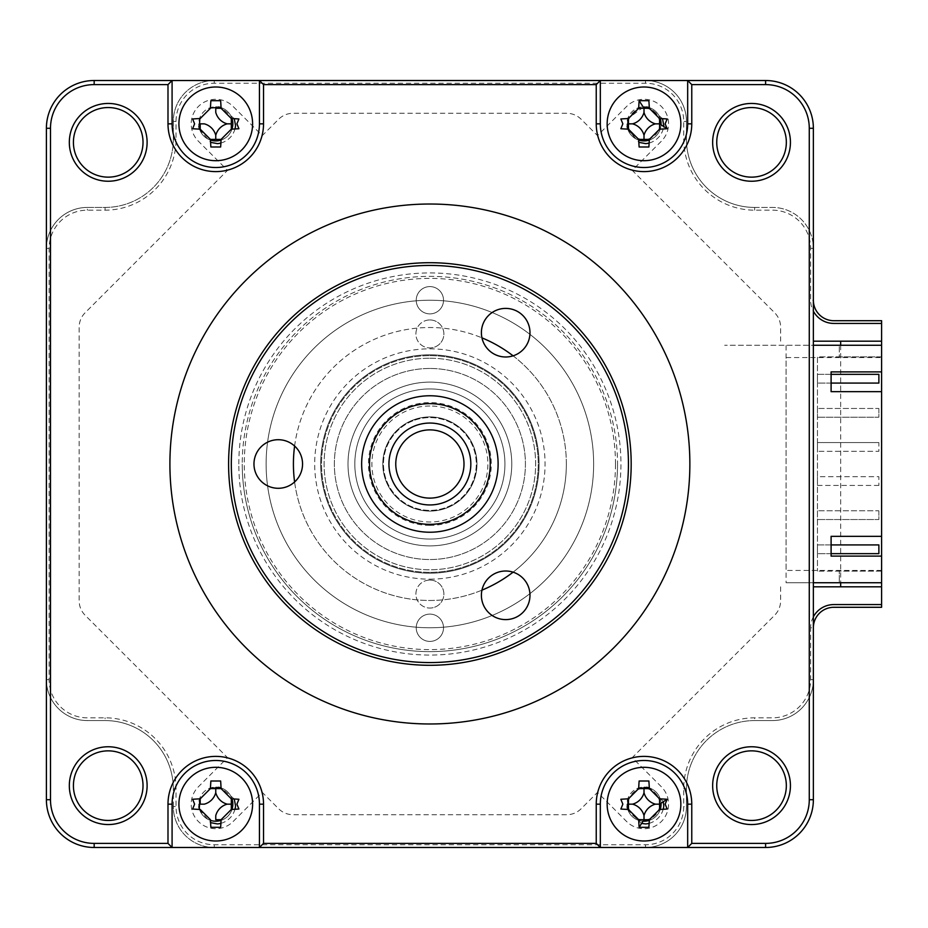 <?xml version="1.0" encoding="UTF-8"?>
<svg xmlns="http://www.w3.org/2000/svg" width="928" height="928" viewBox="0 0 928 928"><rect width="100%" height="100%" fill="white"/><g stroke="black" fill="none" stroke-linecap="round" stroke-linejoin="round"><path stroke-width="0.7" stroke-dasharray="4.64 3.48" d="M215.76 106.79A17.064 17.064 0 0 1 218.37 106.987A17.064 17.064 0 0 0 198.905 126.452A17.064 17.064 0 0 1 215.76 106.79M221.05 107.625A17.064 17.064 0 0 1 231.977 118.552A17.064 17.064 0 0 0 221.05 107.625M231.977 129.143A17.064 17.064 0 0 1 221.05 140.07A17.064 17.064 0 0 0 231.977 129.143M215.76 787.095A17.064 17.064 0 0 1 218.37 787.292A17.064 17.064 0 0 0 198.905 806.757A17.064 17.064 0 0 1 215.76 787.095M221.05 787.93A17.064 17.064 0 0 1 231.977 798.857A17.064 17.064 0 0 0 221.05 787.93M231.977 809.448A17.064 17.064 0 0 1 221.05 820.375A17.064 17.064 0 0 0 231.977 809.448M644.009 787.095A17.064 17.064 0 0 1 646.607 787.292A17.064 17.064 0 0 0 627.142 806.757A17.064 17.064 0 0 1 644.009 787.095M649.298 787.93A17.064 17.064 0 0 1 661.038 803.254A17.064 17.064 0 0 0 649.298 787.93M660.226 809.448A17.064 17.064 0 0 1 649.298 820.375A17.064 17.064 0 0 0 660.226 809.448M429.884 580.07A13.99 13.99 0 0 1 443.874 594.059A13.99 13.99 0 0 1 429.884 608.049A13.99 13.99 0 0 0 443.874 594.059A13.99 13.99 0 0 0 429.884 580.07A13.99 13.99 0 0 0 415.895 594.059A13.99 13.99 0 0 0 429.884 608.049A13.99 13.99 0 0 1 415.895 594.059A13.99 13.99 0 0 1 429.884 580.07M429.884 358.231A105.769 105.769 0 0 1 535.642 464A105.769 105.769 0 0 1 429.884 569.769A105.769 105.769 0 0 1 324.116 464A105.769 105.769 0 0 1 429.884 358.231A105.769 105.769 0 0 1 535.642 464A105.769 105.769 0 0 1 429.884 569.769A105.769 105.769 0 0 1 324.116 464A105.769 105.769 0 0 1 429.884 358.231M429.884 319.951A13.99 13.99 0 0 1 443.874 333.941A13.99 13.99 0 0 1 429.884 347.93A13.99 13.99 0 0 0 443.874 333.941A13.99 13.99 0 0 0 429.884 319.951A13.99 13.99 0 0 0 415.895 333.941A13.99 13.99 0 0 0 429.884 347.93A13.99 13.99 0 0 1 415.895 333.941A13.99 13.99 0 0 1 429.884 319.951M644.009 106.79A17.064 17.064 0 0 1 646.607 106.987A17.064 17.064 0 0 0 627.142 126.452A17.064 17.064 0 0 1 644.009 106.79M649.298 107.625A17.064 17.064 0 0 1 660.226 118.552A17.064 17.064 0 0 0 649.298 107.625M661.038 124.746A17.064 17.064 0 0 1 649.298 140.07A17.064 17.064 0 0 0 661.038 124.746M638.708 140.07A17.064 17.064 0 0 1 627.792 129.143A17.064 17.064 0 0 0 638.708 140.07M813.369 627.769L813.369 679.621L813.369 627.769L810.631 627.769L810.631 679.621A38.21 38.21 0 0 1 772.421 717.831L754.684 717.831A70.969 70.969 0 0 0 683.716 788.8L683.716 806.536A38.21 38.21 0 0 1 645.505 844.758L214.264 844.758A38.21 38.21 0 0 1 176.042 806.536L176.042 788.8A70.969 70.969 0 0 0 105.084 717.831L87.336 717.831A38.21 38.21 0 0 1 49.126 679.621L49.126 248.379A38.21 38.21 0 0 1 87.336 210.169L105.084 210.169A70.969 70.969 0 0 0 176.042 139.2L176.042 121.464A38.21 38.21 0 0 1 214.264 83.242L645.505 83.242A38.21 38.21 0 0 1 683.716 121.464L683.716 139.2A70.969 70.969 0 0 0 754.684 210.169L772.421 210.169A38.21 38.21 0 0 1 810.631 248.379L810.631 300.231A23.2 23.2 0 0 0 813.369 311.158M881.6 570.442L786.074 570.442L786.074 357.558L881.6 357.558L881.6 582.726L881.6 571.126L817.464 571.126L839.295 571.126L839.295 582.726L839.295 571.126L881.6 571.126L881.6 556.116L881.6 582.726L881.6 345.274L724.664 345.274L813.369 345.274L813.369 679.621A40.936 40.936 0 0 1 772.421 720.569A40.936 40.936 0 0 0 813.369 679.621L810.631 679.621M813.369 679.621A40.936 40.936 0 0 1 772.421 720.569L754.684 720.569A68.231 68.231 0 0 0 686.442 788.8L686.442 806.536A40.936 40.936 0 0 1 645.505 847.484L765.6 847.484A47.769 47.769 0 0 0 813.369 799.716L813.369 679.621A40.936 40.936 0 0 1 772.421 720.569L754.684 720.569A68.231 68.231 0 0 0 686.442 788.8L686.442 806.536L683.716 806.536M754.684 720.569A68.231 68.231 0 0 0 686.442 788.8A68.231 68.231 0 0 1 754.684 720.569L772.421 720.569L754.684 720.569L754.684 717.831M686.442 806.536A40.936 40.936 0 0 1 645.505 847.484A40.936 40.936 0 0 0 686.442 806.536L686.442 788.8L686.442 806.536A40.936 40.936 0 0 1 645.505 847.484L645.505 844.758M645.505 847.484L214.264 847.484A40.936 40.936 0 0 1 173.316 806.536L173.316 788.8A68.231 68.231 0 0 0 105.084 720.569L87.336 720.569A40.936 40.936 0 0 1 46.4 679.621L46.4 799.716A47.769 47.769 0 0 0 94.169 847.484L214.264 847.484A40.936 40.936 0 0 1 173.316 806.536A40.936 40.936 0 0 0 214.264 847.484L645.505 847.484L214.264 847.484A40.936 40.936 0 0 1 173.316 806.536L176.042 806.536M173.316 806.536L173.316 788.8A68.231 68.231 0 0 0 105.084 720.569A68.231 68.231 0 0 1 173.316 788.8A68.231 68.231 0 0 0 105.084 720.569L105.084 717.831M173.316 788.8L176.042 788.8M105.084 720.569L87.336 720.569L105.084 720.569L87.336 720.569L87.336 717.831M87.336 720.569A40.936 40.936 0 0 1 46.4 679.621A40.936 40.936 0 0 0 87.336 720.569A40.936 40.936 0 0 1 46.4 679.621L46.4 248.379A40.936 40.936 0 0 1 87.336 207.431L87.336 210.169M87.336 207.431L105.084 207.431A68.231 68.231 0 0 0 173.316 139.2A68.231 68.231 0 0 1 105.084 207.431L87.336 207.431L105.084 207.431A68.231 68.231 0 0 0 173.316 139.2L173.316 121.464A40.936 40.936 0 0 1 214.264 80.516L94.169 80.516A47.769 47.769 0 0 0 46.4 128.284L46.4 248.379A40.936 40.936 0 0 1 87.336 207.431A40.936 40.936 0 0 0 46.4 248.379L46.4 679.621L46.4 248.379A40.936 40.936 0 0 1 87.336 207.431L105.084 207.431A68.231 68.231 0 0 0 173.316 139.2L173.316 121.464A40.936 40.936 0 0 1 214.264 80.516L645.505 80.516A40.936 40.936 0 0 1 686.442 121.464L686.442 139.2A68.231 68.231 0 0 0 754.684 207.431L754.684 210.169M686.442 121.464L686.442 139.2A68.231 68.231 0 0 0 754.684 207.431A68.231 68.231 0 0 1 686.442 139.2L686.442 121.464L686.442 139.2A68.231 68.231 0 0 0 754.684 207.431L772.421 207.431A40.936 40.936 0 0 1 813.369 248.379L813.369 128.284A47.769 47.769 0 0 0 765.6 80.516L645.505 80.516A40.936 40.936 0 0 1 686.442 121.464A40.936 40.936 0 0 0 645.505 80.516L214.264 80.516A40.936 40.936 0 0 0 173.316 121.464L173.316 139.2L173.316 121.464A40.936 40.936 0 0 1 214.264 80.516L645.505 80.516A40.936 40.936 0 0 1 686.442 121.464L683.716 121.464M645.505 80.516L645.505 83.242M173.316 121.464L176.042 121.464M173.316 139.2L176.042 139.2M105.084 207.431L105.084 210.169M754.684 207.431L772.421 207.431A40.936 40.936 0 0 1 813.369 248.379L813.369 300.231L810.631 300.231M810.631 248.379L813.369 248.379A40.936 40.936 0 0 0 772.421 207.431A40.936 40.936 0 0 1 813.369 248.379L813.369 300.231M813.369 586.821L881.6 586.821M881.6 341.179L813.369 341.179M840.664 345.274L840.664 582.726M780.61 586.821L780.61 600.799A20.474 20.474 0 0 1 774.613 615.276L632.235 757.654L661.374 786.782A24.569 24.569 0 0 1 661.374 821.524A24.569 24.569 0 0 1 626.632 821.524L597.504 792.384L581.16 808.729A20.474 20.474 0 0 1 566.683 814.726L293.086 814.726A20.474 20.474 0 0 1 278.609 808.729L262.264 792.384L233.125 821.524A24.569 24.569 0 0 1 198.395 821.524A24.569 24.569 0 0 1 198.395 786.782L227.522 757.654L85.144 615.276A20.474 20.474 0 0 1 79.158 600.799L79.158 327.201A20.474 20.474 0 0 1 85.144 312.724L227.522 170.346L198.395 141.218A24.569 24.569 0 0 1 198.395 106.476A24.569 24.569 0 0 1 233.125 106.476L262.264 135.616L278.609 119.271A20.474 20.474 0 0 1 293.086 113.274L566.683 113.274A20.474 20.474 0 0 1 581.16 119.271L597.504 135.616L626.632 106.476A24.569 24.569 0 0 1 661.374 106.476A24.569 24.569 0 0 1 661.374 141.218L632.235 170.346L774.613 312.724A20.474 20.474 0 0 1 780.61 327.201L780.61 341.179M813.369 616.842A23.2 23.2 0 0 0 810.631 627.769M881.6 323.431L881.6 604.569M643.104 821.187A17.064 17.064 0 0 1 627.792 809.448A17.064 17.064 0 0 0 643.104 821.187M210.47 820.375A17.064 17.064 0 0 1 199.543 809.448A17.064 17.064 0 0 0 210.47 820.375M210.47 140.07A17.064 17.064 0 0 1 199.543 129.143A17.064 17.064 0 0 0 210.47 140.07M429.884 545.884A81.884 81.884 0 0 1 348 464A81.884 81.884 0 0 1 429.884 382.116A81.884 81.884 0 0 1 511.769 464A81.884 81.884 0 0 1 429.884 545.884A81.884 81.884 0 0 1 348 464A81.884 81.884 0 0 1 429.884 382.116A81.884 81.884 0 0 1 511.769 464A81.884 81.884 0 0 1 429.884 545.884A81.884 81.884 0 0 1 348 464A81.884 81.884 0 0 1 429.884 382.116A81.884 81.884 0 0 1 511.769 464A81.884 81.884 0 0 1 429.884 545.884A81.884 81.884 0 0 0 511.769 464A81.884 81.884 0 0 0 429.884 382.116A81.884 81.884 0 0 0 348 464A81.884 81.884 0 0 0 429.884 545.884M429.884 573.179A109.179 109.179 0 0 1 320.705 464A109.179 109.179 0 0 1 429.884 354.821A109.179 109.179 0 0 1 539.064 464A109.179 109.179 0 0 1 429.884 573.179A109.179 109.179 0 0 0 539.064 464A109.179 109.179 0 0 0 429.884 354.821A109.179 109.179 0 0 0 320.705 464A109.179 109.179 0 0 0 429.884 573.179A109.179 109.179 0 0 1 320.705 464A109.179 109.179 0 0 1 429.884 354.821A109.179 109.179 0 0 1 539.064 464A109.179 109.179 0 0 1 429.884 573.179A109.179 109.179 0 0 1 320.705 464A109.179 109.179 0 0 1 429.884 354.821A109.179 109.179 0 0 1 539.064 464A109.179 109.179 0 0 1 429.884 573.179A109.179 109.179 0 0 0 539.064 464A109.179 109.179 0 0 0 429.884 354.821A109.179 109.179 0 0 0 320.705 464A109.179 109.179 0 0 0 429.884 573.179M429.884 300.231A163.769 163.769 0 0 0 266.116 464A163.769 163.769 0 0 0 429.884 627.769A163.769 163.769 0 0 0 593.642 464A163.769 163.769 0 0 0 429.884 300.231A163.769 163.769 0 0 1 593.642 464A163.769 163.769 0 0 1 429.884 627.769A163.769 163.769 0 0 0 593.642 464A163.769 163.769 0 0 0 429.884 300.231A163.769 163.769 0 0 0 266.116 464A163.769 163.769 0 0 0 429.884 627.769A163.769 163.769 0 0 1 266.116 464A163.769 163.769 0 0 1 429.884 300.231M416.231 627.769A13.642 13.642 0 0 0 429.884 641.41A13.642 13.642 0 0 0 443.526 627.769A13.642 13.642 0 0 0 429.884 614.116A13.642 13.642 0 0 0 416.231 627.769A13.642 13.642 0 0 0 429.884 641.41A13.642 13.642 0 0 0 443.526 627.769A13.642 13.642 0 0 0 429.884 614.116A13.642 13.642 0 0 0 416.231 627.769M416.231 300.231A13.642 13.642 0 0 0 429.884 313.884A13.642 13.642 0 0 0 443.526 300.231A13.642 13.642 0 0 0 429.884 286.59A13.642 13.642 0 0 0 416.231 300.231A13.642 13.642 0 0 0 429.884 313.884A13.642 13.642 0 0 0 443.526 300.231A13.642 13.642 0 0 0 429.884 286.59A13.642 13.642 0 0 0 416.231 300.231M615.484 464A185.6 185.6 0 0 0 429.884 278.4A185.6 185.6 0 0 0 244.284 464A185.6 185.6 0 0 0 429.884 649.6A185.6 185.6 0 0 0 615.484 464M238.821 464A191.064 191.064 0 0 1 429.884 272.936A191.064 191.064 0 0 1 620.936 464A191.064 191.064 0 0 1 429.884 655.064A191.064 191.064 0 0 1 238.821 464M513.091 355.83A136.474 136.474 0 0 1 513.091 572.17M481.957 590.15A136.474 136.474 0 0 1 294.605 481.98M566.358 464A136.474 136.474 0 0 1 429.884 600.474A136.474 136.474 0 0 1 293.41 464A136.474 136.474 0 0 1 429.884 327.526A136.474 136.474 0 0 1 566.358 464M294.605 446.02A136.474 136.474 0 0 1 481.957 337.85M215.76 87A36.842 36.842 0 0 0 178.918 123.842A36.842 36.842 0 0 0 215.76 160.695A36.842 36.842 0 0 0 252.602 123.842A36.842 36.842 0 0 0 215.76 87M143.016 142.344A34.8 34.8 0 0 1 108.216 177.144A34.8 34.8 0 0 1 73.416 142.344A34.8 34.8 0 0 1 108.216 107.544A34.8 34.8 0 0 1 143.016 142.344M786.341 785.656A34.8 34.8 0 0 1 751.541 820.456A34.8 34.8 0 0 1 716.741 785.656A34.8 34.8 0 0 1 751.541 750.856A34.8 34.8 0 0 1 786.341 785.656M786.341 142.344A34.8 34.8 0 0 1 751.541 177.144A34.8 34.8 0 0 1 716.741 142.344A34.8 34.8 0 0 1 751.541 107.544A34.8 34.8 0 0 1 786.341 142.344M143.016 785.656A34.8 34.8 0 0 1 108.216 820.456A34.8 34.8 0 0 1 73.416 785.656A34.8 34.8 0 0 1 108.216 750.856A34.8 34.8 0 0 1 143.016 785.656M644.009 767.305A36.842 36.842 0 0 0 607.156 804.158A36.842 36.842 0 0 0 644.009 841A36.842 36.842 0 0 0 680.85 804.158A36.842 36.842 0 0 0 644.009 767.305M215.76 767.305A36.842 36.842 0 0 0 178.918 804.158A36.842 36.842 0 0 0 215.76 841A36.842 36.842 0 0 0 252.602 804.158A36.842 36.842 0 0 0 215.76 767.305M644.009 87A36.842 36.842 0 0 0 607.156 123.842A36.842 36.842 0 0 0 644.009 160.695A36.842 36.842 0 0 0 680.85 123.842A36.842 36.842 0 0 0 644.009 87M689.864 464A259.979 259.979 0 0 0 429.884 204.021A259.979 259.979 0 0 0 169.905 464A259.979 259.979 0 0 0 429.884 723.979A259.979 259.979 0 0 0 689.864 464M617.526 464A187.642 187.642 0 0 1 429.884 651.642A187.642 187.642 0 0 1 242.231 464A187.642 187.642 0 0 0 429.884 651.642A187.642 187.642 0 0 0 617.526 464A187.642 187.642 0 0 0 429.884 276.358A187.642 187.642 0 0 0 242.231 464A187.642 187.642 0 0 1 429.884 276.358A187.642 187.642 0 0 1 617.526 464M600.335 80.516L600.335 123.842A43.674 43.674 0 0 0 644.009 167.516A43.674 43.674 0 0 0 687.671 123.842L687.671 80.516M172.086 80.516L172.086 123.842A43.674 43.674 0 0 0 215.76 167.516A43.674 43.674 0 0 0 259.434 123.842L259.434 80.516M259.434 847.484L259.434 804.158A43.674 43.674 0 0 0 215.76 760.484A43.674 43.674 0 0 0 172.086 804.158L172.086 847.484M687.671 847.484L687.671 804.158A43.674 43.674 0 0 0 644.009 760.484A43.674 43.674 0 0 0 600.335 804.158L600.335 847.484M881.6 357.558L881.6 345.274L881.6 356.874L817.464 356.874L817.464 571.126L817.464 356.874L839.295 356.874L839.295 345.274L839.295 356.874L881.6 356.874L881.6 371.884L831.105 371.884L831.105 391.674L881.6 391.674L881.6 536.326L881.6 391.674M839.295 582.726L881.6 582.726L839.295 582.726M813.369 582.726L786.074 582.726L786.074 345.274M881.6 582.726L786.074 582.726M881.6 345.274L839.295 345.274L881.6 345.274L881.6 371.884M881.6 536.326L831.105 536.326L831.105 556.116L881.6 556.116M199.242 809.425L210.586 822.649M220.899 823.333A19.859 19.859 0 0 0 234.946 809.286M234.25 798.985L221.038 787.64M210.459 788.232L199.833 798.846M627.49 809.425L641.294 823.403M649.136 823.333A19.859 19.859 0 0 0 663.184 809.286M663.253 801.444L649.287 787.64M638.696 788.232L628.082 798.846M813.369 248.379L813.369 345.274M199.242 129.12L210.586 142.344M220.899 143.028A19.859 19.859 0 0 0 234.946 128.98M234.25 118.68L221.038 107.335M210.459 107.926L199.833 118.54M627.49 129.12L638.835 142.344M649.136 143.028A19.859 19.859 0 0 0 663.636 126.834M662.499 118.68L649.287 107.335M643.359 107.08L628.082 118.54M646.538 788.591A15.764 15.764 0 0 1 659.762 804.158M659.564 806.687A15.764 15.764 0 0 1 646.538 819.714M644.009 819.911A15.764 15.764 0 0 1 628.442 806.687M628.442 801.618A15.764 15.764 0 0 1 641.468 788.591M878.874 442.575L817.464 442.575L878.874 442.575L878.874 451.31L817.464 451.31L878.874 451.31L878.874 442.575M817.464 442.575L817.464 451.31L817.464 442.575M429.884 388.936A75.064 75.064 0 0 0 354.821 464A75.064 75.064 0 0 0 429.884 539.064A75.064 75.064 0 0 0 504.936 464A75.064 75.064 0 0 0 429.884 388.936A75.064 75.064 0 0 1 504.936 464A75.064 75.064 0 0 1 429.884 539.064A75.064 75.064 0 0 1 354.821 464A75.064 75.064 0 0 1 429.884 388.936M429.884 525.41A61.41 61.41 0 0 1 368.474 464A61.41 61.41 0 0 1 429.884 402.59A61.41 61.41 0 0 1 491.295 464A61.41 61.41 0 0 1 429.884 525.41M878.874 510.806L878.874 519.541L817.464 519.541L878.874 519.541L878.874 510.806L817.464 510.806L878.874 510.806M817.464 510.806L817.464 519.541M831.105 553.656L817.464 553.656L817.464 544.922L878.874 544.922L878.874 553.656L817.464 553.656L817.464 544.922L831.105 544.922M878.874 485.425L817.464 485.425L817.464 476.69L878.874 476.69L878.874 485.425L878.874 476.69L817.464 476.69L817.464 485.425L878.874 485.425M878.874 408.459L878.874 417.194L817.464 417.194L878.874 417.194L878.874 408.459L817.464 408.459L878.874 408.459M817.464 408.459L817.464 417.194M831.105 383.078L817.464 383.078L817.464 374.344L878.874 374.344L878.874 383.078L817.464 383.078L817.464 374.344L831.105 374.344M429.884 511.084A47.084 47.084 0 0 0 476.969 464A47.084 47.084 0 0 0 429.884 416.916A47.084 47.084 0 0 0 382.8 464A47.084 47.084 0 0 0 429.884 511.084A47.084 47.084 0 0 0 476.969 464A47.084 47.084 0 0 0 429.884 416.916A47.084 47.084 0 0 0 382.8 464A47.084 47.084 0 0 0 429.884 511.084M646.538 108.286A15.764 15.764 0 0 1 659.564 121.313M659.762 123.842A15.764 15.764 0 0 1 646.538 139.409M641.468 139.409A15.764 15.764 0 0 1 628.442 126.382M628.442 121.313A15.764 15.764 0 0 1 644.009 108.089M407.543 399.527A68.231 68.231 0 0 1 494.357 441.658A68.231 68.231 0 0 1 452.226 528.473A68.231 68.231 0 0 1 365.412 486.342A68.231 68.231 0 0 1 407.543 399.527M443.294 502.686A40.936 40.936 0 0 0 468.57 450.59A40.936 40.936 0 0 0 416.475 425.314A40.936 40.936 0 0 0 391.198 477.41A40.936 40.936 0 0 0 443.294 502.686M414.688 420.164A46.4 46.4 0 0 1 473.721 448.804A46.4 46.4 0 0 1 445.08 507.836A46.4 46.4 0 0 1 386.036 479.196A46.4 46.4 0 0 1 414.688 420.164A46.4 46.4 0 0 1 473.721 448.804A46.4 46.4 0 0 1 445.08 507.836A46.4 46.4 0 0 1 386.036 479.196A46.4 46.4 0 0 1 414.688 420.164M278.261 439.71A24.29 24.29 0 0 1 302.551 464A24.29 24.29 0 0 1 278.261 488.29A24.29 24.29 0 0 1 253.97 464A24.29 24.29 0 0 1 278.261 439.71M429.884 262.705A201.295 201.295 0 0 0 228.59 464A201.295 201.295 0 0 0 429.884 665.295A201.295 201.295 0 0 0 631.179 464A201.295 201.295 0 0 0 429.884 262.705M429.884 662.569A198.569 198.569 0 0 1 231.316 464A198.569 198.569 0 0 1 429.884 265.431A198.569 198.569 0 0 1 628.442 464A198.569 198.569 0 0 1 429.884 662.569M429.884 355.644A108.356 108.356 0 0 1 538.24 464A108.356 108.356 0 0 1 429.884 572.356A108.356 108.356 0 0 0 538.24 464A108.356 108.356 0 0 0 429.884 355.644A108.356 108.356 0 0 0 321.529 464A108.356 108.356 0 0 0 429.884 572.356A108.356 108.356 0 0 1 321.529 464A108.356 108.356 0 0 1 429.884 355.644A108.356 108.356 0 0 0 321.529 464A108.356 108.356 0 0 0 429.884 572.356M505.69 308.398A24.29 24.29 0 0 1 529.981 332.7A24.29 24.29 0 0 1 505.69 356.99A24.29 24.29 0 0 1 481.4 332.7A24.29 24.29 0 0 1 505.69 308.398M505.69 571.01A24.29 24.29 0 0 1 529.981 595.3A24.29 24.29 0 0 1 505.69 619.602A24.29 24.29 0 0 1 481.4 595.3A24.29 24.29 0 0 1 505.69 571.01M429.884 406A58 58 0 0 0 371.884 464A58 58 0 0 0 429.884 522A58 58 0 0 0 487.884 464A58 58 0 0 0 429.884 406M686.442 788.8L683.716 788.8M214.264 847.484L214.264 844.758M46.4 679.621L49.126 679.621M46.4 248.379L49.126 248.379M686.442 139.2L683.716 139.2M214.264 80.516L214.264 83.242M429.884 368.474A95.526 95.526 0 0 0 334.358 464A95.526 95.526 0 0 0 429.884 559.526A95.526 95.526 0 0 0 525.41 464A95.526 95.526 0 0 0 429.884 368.474A95.526 95.526 0 0 1 525.41 464A95.526 95.526 0 0 1 429.884 559.526A95.526 95.526 0 0 1 334.358 464A95.526 95.526 0 0 1 429.884 368.474M429.884 579.176A115.176 115.176 0 0 0 545.061 464A115.176 115.176 0 0 0 429.884 348.824A115.176 115.176 0 0 0 314.696 464A115.176 115.176 0 0 0 429.884 579.176"/><path stroke-width="1.39" d="M218.37 106.987A17.064 17.064 0 0 1 221.05 107.625A17.064 17.064 0 0 0 218.37 106.987M231.977 118.552A17.064 17.064 0 0 1 231.977 129.143A17.064 17.064 0 0 0 231.977 118.552M221.05 140.07A17.064 17.064 0 0 1 210.47 140.07A17.064 17.064 0 0 0 221.05 140.07M218.37 787.292A17.064 17.064 0 0 1 221.05 787.93A17.064 17.064 0 0 0 218.37 787.292M231.977 798.857A17.064 17.064 0 0 1 231.977 809.448A17.064 17.064 0 0 0 231.977 798.857M221.05 820.375A17.064 17.064 0 0 1 215.76 821.21A17.064 17.064 0 0 0 221.05 820.375M646.607 787.292A17.064 17.064 0 0 1 649.298 787.93A17.064 17.064 0 0 0 646.607 787.292M661.038 803.254A17.064 17.064 0 0 1 660.226 809.448A17.064 17.064 0 0 0 661.038 803.254M649.298 820.375A17.064 17.064 0 0 1 643.104 821.187A17.064 17.064 0 0 0 649.298 820.375M646.607 106.987A17.064 17.064 0 0 1 649.298 107.625A17.064 17.064 0 0 0 646.607 106.987M660.226 118.552A17.064 17.064 0 0 1 661.038 124.746A17.064 17.064 0 0 0 660.226 118.552M649.298 140.07A17.064 17.064 0 0 1 644.009 140.905A17.064 17.064 0 0 0 649.298 140.07M644.009 140.905A17.064 17.064 0 0 1 638.708 140.07A17.064 17.064 0 0 0 644.009 140.905M627.792 129.143A17.064 17.064 0 0 1 627.142 126.452A17.064 17.064 0 0 0 627.792 129.143M813.369 311.158A23.2 23.2 0 0 0 833.831 323.431L881.6 323.431L881.6 320.705L833.831 320.705A20.474 20.474 0 0 1 813.369 300.231A20.474 20.474 0 0 0 833.831 320.705L881.6 320.705L881.6 371.884L831.105 371.884L831.105 391.674L881.6 391.674L881.6 371.884M813.369 616.842A23.2 23.2 0 0 1 833.831 604.569L881.6 604.569L881.6 586.821L813.369 586.821M881.6 586.821L881.6 582.726L813.369 582.726M840.664 341.179L840.664 345.274M840.664 582.726L840.664 586.821M813.369 341.179L881.6 341.179M881.6 604.569L881.6 607.295L833.831 607.295A20.474 20.474 0 0 0 813.369 627.769A20.474 20.474 0 0 1 833.831 607.295L881.6 607.295L881.6 604.569M627.792 809.448A17.064 17.064 0 0 1 627.142 806.757A17.064 17.064 0 0 0 627.792 809.448M215.76 821.21A17.064 17.064 0 0 1 210.47 820.375A17.064 17.064 0 0 0 215.76 821.21M199.543 809.448A17.064 17.064 0 0 1 198.905 806.757A17.064 17.064 0 0 0 199.543 809.448M199.543 129.143A17.064 17.064 0 0 1 198.905 126.452A17.064 17.064 0 0 0 199.543 129.143M513.091 572.17A136.474 136.474 0 0 1 481.957 590.15M294.605 481.98A136.474 136.474 0 0 1 294.605 446.02M481.957 337.85A136.474 136.474 0 0 1 513.091 355.83M178.918 123.842A36.842 36.842 0 0 0 215.76 160.695A36.842 36.842 0 0 0 252.602 123.842A36.842 36.842 0 0 0 215.76 87A36.842 36.842 0 0 0 178.918 123.842M236.918 123.842L238.902 128.725A93.229 25.694 180 0 1 231.316 129.166L221.084 139.409A93.229 25.694 90 0 1 220.644 146.995L210.876 146.995A93.229 25.694 -90 0 1 210.436 139.409L200.204 129.166A93.229 25.694 180 0 1 192.618 128.725L194.602 123.842L192.618 118.97A93.229 25.694 0 0 1 200.204 118.529L210.436 108.286A93.229 25.694 -90 0 1 210.876 100.7L220.644 100.7A93.229 25.694 90 0 1 221.084 108.286L231.316 118.529A93.229 25.694 0 0 1 238.902 118.97L236.918 123.842M73.416 142.344A34.8 34.8 0 0 0 108.216 177.144A34.8 34.8 0 0 0 143.016 142.344A34.8 34.8 0 0 0 108.216 107.544A34.8 34.8 0 0 0 73.416 142.344M69.322 142.344A38.895 38.895 0 0 0 108.216 181.238A38.895 38.895 0 0 0 147.111 142.344A38.895 38.895 0 0 0 108.216 103.449A38.895 38.895 0 0 0 69.322 142.344M712.646 785.656A38.895 38.895 0 0 0 751.541 824.551A38.895 38.895 0 0 0 790.436 785.656A38.895 38.895 0 0 0 751.541 746.762A38.895 38.895 0 0 0 712.646 785.656M716.741 785.656A34.8 34.8 0 0 0 751.541 820.456A34.8 34.8 0 0 0 786.341 785.656A34.8 34.8 0 0 0 751.541 750.856A34.8 34.8 0 0 0 716.741 785.656M716.741 142.344A34.8 34.8 0 0 0 751.541 177.144A34.8 34.8 0 0 0 786.341 142.344A34.8 34.8 0 0 0 751.541 107.544A34.8 34.8 0 0 0 716.741 142.344M712.646 142.344A38.895 38.895 0 0 0 751.541 181.238A38.895 38.895 0 0 0 790.436 142.344A38.895 38.895 0 0 0 751.541 103.449A38.895 38.895 0 0 0 712.646 142.344M73.416 785.656A34.8 34.8 0 0 0 108.216 820.456A34.8 34.8 0 0 0 143.016 785.656A34.8 34.8 0 0 0 108.216 750.856A34.8 34.8 0 0 0 73.416 785.656M69.322 785.656A38.895 38.895 0 0 0 108.216 824.551A38.895 38.895 0 0 0 147.111 785.656A38.895 38.895 0 0 0 108.216 746.762A38.895 38.895 0 0 0 69.322 785.656M607.156 804.158A36.842 36.842 0 0 0 644.009 841A36.842 36.842 0 0 0 680.85 804.158A36.842 36.842 0 0 0 644.009 767.305A36.842 36.842 0 0 0 607.156 804.158M665.156 804.158L667.151 809.03A93.229 25.694 180 0 1 659.564 809.471L649.333 819.714A93.229 25.694 90 0 1 648.881 827.3L639.125 827.3A93.229 25.694 -90 0 1 638.684 819.714L628.442 809.471A93.229 25.694 180 0 1 620.855 809.03L622.85 804.158L620.855 799.275A93.229 25.694 0 0 1 628.442 798.834L638.684 788.591A93.229 25.694 -90 0 1 639.125 781.005L648.881 781.005A93.229 25.694 90 0 1 649.333 788.591L659.564 798.834A93.229 25.694 0 0 1 667.151 799.275L665.156 804.158M178.918 804.158A36.842 36.842 0 0 0 215.76 841A36.842 36.842 0 0 0 252.602 804.158A36.842 36.842 0 0 0 215.76 767.305A36.842 36.842 0 0 0 178.918 804.158M236.918 804.158L238.902 809.03A93.229 25.694 180 0 1 231.316 809.471L221.084 819.714A93.229 25.694 90 0 1 220.644 827.3L210.876 827.3A93.229 25.694 -90 0 1 210.436 819.714L200.204 809.471A93.229 25.694 180 0 1 192.618 809.03L194.602 804.158L192.618 799.275A93.229 25.694 0 0 1 200.204 798.834L210.436 788.591A93.229 25.694 -90 0 1 210.876 781.005L220.644 781.005A93.229 25.694 90 0 1 221.084 788.591L231.316 798.834A93.229 25.694 0 0 1 238.902 799.275L236.918 804.158M607.156 123.842A36.842 36.842 0 0 0 644.009 160.695A36.842 36.842 0 0 0 680.85 123.842A36.842 36.842 0 0 0 644.009 87A36.842 36.842 0 0 0 607.156 123.842M665.156 123.842L667.151 128.725A93.229 25.694 180 0 1 659.564 129.166L649.333 139.409A93.229 25.694 90 0 1 648.881 146.995L639.125 146.995A93.229 25.694 -90 0 1 638.684 139.409L628.442 129.166A93.229 25.694 180 0 1 620.855 128.725L622.85 123.842L620.855 118.97A93.229 25.694 0 0 1 628.442 118.529L638.684 108.286A93.229 25.694 -90 0 1 639.125 100.7L648.881 100.7A93.229 25.694 90 0 1 649.333 108.286L659.564 118.529A93.229 25.694 0 0 1 667.151 118.97L665.156 123.842M689.864 464A259.979 259.979 0 0 0 429.884 204.021A259.979 259.979 0 0 0 169.905 464A259.979 259.979 0 0 0 429.884 723.979A259.979 259.979 0 0 0 689.864 464M639.125 100.7L644.009 108.286L649.333 108.286M644.009 112.381A16.089 16.089 0 0 1 632.536 123.842A16.089 16.089 0 0 1 644.009 135.314A16.089 16.089 0 0 1 655.47 123.842A16.089 16.089 0 0 1 644.009 112.381L644.009 108.286L638.684 108.286M655.47 123.842L659.564 123.842L659.564 118.529M659.564 129.166L659.564 123.842L667.151 128.725M644.009 135.314L644.009 139.409L649.333 139.409M644.009 139.409L638.684 139.409M632.536 123.842L628.442 123.842L628.442 129.166M628.442 123.842L628.442 118.529M687.671 80.516L600.335 80.516L600.335 123.842A43.674 43.674 0 0 0 644.009 167.516A43.674 43.674 0 0 0 687.671 123.842L687.671 80.516L765.6 80.516A47.769 47.769 0 0 1 813.369 128.284L813.369 799.716A47.769 47.769 0 0 1 765.6 847.484L259.434 847.484L259.434 804.158A43.674 43.674 0 0 0 215.76 760.484A43.674 43.674 0 0 0 172.086 804.158L172.086 847.484L259.434 847.484L263.529 843.39L263.529 804.158A47.769 47.769 0 0 0 215.76 756.39A47.769 47.769 0 0 0 167.991 804.158L167.991 843.39L172.086 847.484L94.169 847.484A47.769 47.769 0 0 1 46.4 799.716L46.4 128.284A47.769 47.769 0 0 1 94.169 80.516L172.086 80.516L167.991 84.61L167.991 123.842A47.769 47.769 0 0 0 215.76 171.61A47.769 47.769 0 0 0 263.529 123.842L263.529 84.61L259.434 80.516L600.335 80.516L596.24 84.61L596.24 123.842A47.769 47.769 0 0 0 644.009 171.61A47.769 47.769 0 0 0 691.766 123.842L691.766 84.61L687.671 80.516M259.434 123.842L259.434 80.516L172.086 80.516L172.086 123.842A43.674 43.674 0 0 0 215.76 167.516A43.674 43.674 0 0 0 259.434 123.842L263.529 123.842M221.084 819.714L215.76 819.714L215.76 815.619A16.089 16.089 0 0 1 227.221 804.158L231.316 804.158L231.316 809.471M227.221 804.158A16.089 16.089 0 0 1 215.76 792.686L215.76 788.591L221.084 788.591M231.316 804.158L231.316 798.834M215.76 792.686A16.089 16.089 0 0 1 204.299 804.158L200.204 804.158L200.204 798.834M215.76 788.591L210.436 788.591M667.151 799.275L659.564 804.158L659.564 809.471M644.009 792.686A16.089 16.089 0 0 1 632.536 804.158A16.089 16.089 0 0 1 644.009 815.619A16.089 16.089 0 0 1 655.47 804.158A16.089 16.089 0 0 1 644.009 792.686L644.009 788.591L649.333 788.591M655.47 804.158L659.564 804.158L659.564 798.834M644.009 815.619L644.009 819.714L649.333 819.714M638.684 819.714L644.009 819.714L639.125 827.3M632.536 804.158L628.442 804.158L628.442 809.471M628.442 804.158L628.442 798.834M644.009 788.591L638.684 788.591M691.766 84.61L765.6 84.61A43.674 43.674 0 0 1 809.274 128.284L809.274 799.716A43.674 43.674 0 0 1 765.6 843.39L691.766 843.39L687.671 847.484L687.671 804.158A43.674 43.674 0 0 0 644.009 760.484A43.674 43.674 0 0 0 600.335 804.158L600.335 847.484L596.24 843.39L263.529 843.39M881.6 556.116L881.6 536.326L831.105 536.326L831.105 556.116L881.6 556.116L881.6 582.726M813.369 345.274L881.6 345.274M881.6 391.674L881.6 536.326M199.833 798.846L199.242 809.425M210.586 822.649L217.454 823.936A19.859 19.859 0 0 0 220.899 823.333M234.946 809.286A19.859 19.859 0 0 0 235.55 805.84L234.25 798.985M221.038 787.64L210.459 788.232M628.082 798.846L627.49 809.425M641.294 823.403L645.691 823.936A19.859 19.859 0 0 0 649.136 823.333M663.184 809.286A19.859 19.859 0 0 0 663.787 805.84L663.253 801.444M649.287 787.64L638.696 788.232M199.833 118.54L199.242 129.12M210.586 142.344L217.454 143.631A19.859 19.859 0 0 0 220.899 143.028M234.946 128.98A19.859 19.859 0 0 0 235.55 125.535L234.25 118.68M221.038 107.335L210.459 107.926M628.082 118.54L627.49 129.12M638.835 142.344L645.691 143.631A19.859 19.859 0 0 0 649.136 143.028M663.636 126.834A19.859 19.859 0 0 0 663.787 125.535L662.499 118.68M649.287 107.335L643.359 107.08M691.766 843.39L691.766 804.158A47.769 47.769 0 0 0 644.009 756.39A47.769 47.769 0 0 0 596.24 804.158L596.24 843.39M167.991 843.39L94.169 843.39A43.674 43.674 0 0 1 50.495 799.716L50.495 128.284A43.674 43.674 0 0 1 94.169 84.61L167.991 84.61M263.529 84.61L596.24 84.61M200.204 129.166L200.204 123.842L204.299 123.842A16.089 16.089 0 0 1 215.76 135.314L215.76 139.409L210.436 139.409M215.76 135.314A16.089 16.089 0 0 1 227.221 123.842L231.316 123.842L231.316 129.166M215.76 139.409L221.084 139.409M227.221 123.842A16.089 16.089 0 0 1 215.76 112.381L215.76 108.286L221.084 108.286M231.316 123.842L231.316 118.529M641.468 788.591A15.764 15.764 0 0 1 646.538 788.591M659.762 804.158A15.764 15.764 0 0 1 659.564 806.687M646.538 819.714A15.764 15.764 0 0 1 644.009 819.911M628.442 806.687A15.764 15.764 0 0 1 628.442 801.618M831.105 544.922L878.874 544.922L878.874 553.656L831.105 553.656M831.105 374.344L878.874 374.344L878.874 383.078L831.105 383.078M644.009 108.089A15.764 15.764 0 0 1 646.538 108.286M659.564 121.313A15.764 15.764 0 0 1 659.762 123.842M646.538 139.409A15.764 15.764 0 0 1 641.468 139.409M628.442 126.382A15.764 15.764 0 0 1 628.442 121.313M449.651 521.026A60.355 60.355 0 0 0 486.91 444.234A60.355 60.355 0 0 0 410.118 406.974A60.355 60.355 0 0 0 372.859 483.766A60.355 60.355 0 0 0 449.651 521.026M407.543 399.527A68.231 68.231 0 0 1 494.357 441.658A68.231 68.231 0 0 1 452.226 528.473A68.231 68.231 0 0 1 365.412 486.342A68.231 68.231 0 0 1 407.543 399.527M416.475 425.314A40.936 40.936 0 0 1 468.57 450.59A40.936 40.936 0 0 1 443.294 502.686A40.936 40.936 0 0 1 391.198 477.41A40.936 40.936 0 0 1 416.475 425.314M441.055 496.236A34.116 34.116 0 0 0 462.121 452.829A34.116 34.116 0 0 0 418.714 431.764A34.116 34.116 0 0 0 397.648 475.171A34.116 34.116 0 0 0 441.055 496.236M278.261 439.71A24.29 24.29 0 0 1 302.551 464A24.29 24.29 0 0 1 278.261 488.29A24.29 24.29 0 0 1 253.97 464A24.29 24.29 0 0 1 278.261 439.71M429.884 265.431A198.569 198.569 0 0 0 231.316 464A198.569 198.569 0 0 0 429.884 662.569A198.569 198.569 0 0 0 628.442 464A198.569 198.569 0 0 0 429.884 265.431M429.884 665.295A201.295 201.295 0 0 1 228.59 464A201.295 201.295 0 0 1 429.884 262.705A201.295 201.295 0 0 1 631.179 464A201.295 201.295 0 0 1 429.884 665.295M505.69 308.398A24.29 24.29 0 0 1 529.981 332.7A24.29 24.29 0 0 1 505.69 356.99A24.29 24.29 0 0 1 481.4 332.7A24.29 24.29 0 0 1 505.69 308.398M505.69 571.01A24.29 24.29 0 0 1 529.981 595.3A24.29 24.29 0 0 1 505.69 619.602A24.29 24.29 0 0 1 481.4 595.3A24.29 24.29 0 0 1 505.69 571.01M813.369 128.284L809.274 128.284M813.369 799.716L809.274 799.716M765.6 847.484L765.6 843.39M691.766 804.158L687.671 804.158M596.24 804.158L600.335 804.158M263.529 804.158L259.434 804.158M167.991 804.158L172.086 804.158M94.169 843.39L94.169 847.484M50.495 799.716L46.4 799.716M50.495 128.284L46.4 128.284M94.169 84.61L94.169 80.516M167.991 123.842L172.086 123.842M596.24 123.842L600.335 123.842M691.766 123.842L687.671 123.842M765.6 80.516L765.6 84.61"/></g></svg>
